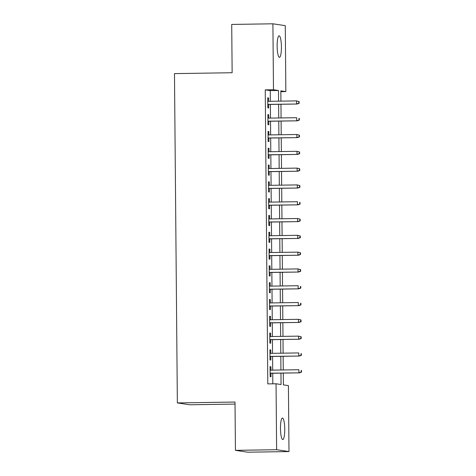 <?xml version="1.0" encoding="UTF-8"?>
<svg xmlns="http://www.w3.org/2000/svg" width="476" height="476" viewBox="0 0 476 476"><rect width="100%" height="100%" fill="white"/><g stroke="black" fill="none" stroke-linecap="round" stroke-linejoin="round"><path stroke-width="0.71" d="M280.477 428.483A10.758 2.136 -90.9 0 1 282.452 418.047A10.758 2.136 -90.9 0 1 284.755 429.126A10.758 2.136 -90.9 0 1 282.78 439.562A10.758 2.136 -90.9 0 1 280.477 428.483M277.139 46.249A10.758 2.136 -90.9 0 1 279.115 35.813A10.758 2.136 -90.9 0 1 281.417 46.886A10.758 2.136 -90.9 0 1 279.442 57.328A10.758 2.136 -90.9 0 1 277.139 46.249M235.031 404.082L189.722 404.773L177.352 402.922L174.478 73.613L232.139 72.733L231.717 24.431L272.903 23.8L285.273 25.65L285.85 91.6L280.834 90.845L280.923 101.144M280.84 91.672L285.85 91.6M283.297 373.089L283.399 384.876L288.414 385.625L288.991 451.569L276.621 449.719L276.044 383.775L281.06 384.525L280.959 373.125M276.621 449.719L235.436 450.35L247.806 452.2L288.991 451.569M270.945 370.155L270.915 366.746L270.076 366.621L270.166 376.7L270.999 376.825L270.969 373.279M270.796 353.353L270.767 349.943L269.934 349.818L270.017 359.898L270.856 360.023L270.826 356.476M270.648 336.55L270.618 333.14L269.785 333.016L269.874 343.101L270.707 343.226L270.677 339.674M270.505 319.753L270.475 316.344L269.636 316.219L269.725 326.298L270.564 326.423L270.529 322.877M270.356 302.95L270.326 299.541L269.493 299.416L269.577 309.495L270.416 309.62L270.386 306.074M270.207 286.147L270.178 282.738L269.345 282.613L269.434 292.692L270.267 292.817L270.237 289.271M270.065 269.345L270.035 265.935L269.196 265.81L269.285 275.89L270.124 276.015L270.088 272.468M269.916 252.542L269.886 249.132L269.053 249.007L269.142 259.093L269.975 259.218L269.946 255.666M269.773 235.745L269.743 232.336L268.904 232.211L268.994 242.29L269.827 242.415L269.797 238.869M269.624 218.942L269.594 215.533L268.756 215.408L268.845 225.487L269.684 225.612L269.654 222.066M269.475 202.139L269.446 198.73L268.613 198.605L268.702 208.684L269.535 208.809L269.505 205.263M269.333 185.337L269.303 181.927L268.464 181.802L268.553 191.882L269.386 192.006L269.356 188.46M269.184 168.534L269.154 165.124L268.321 164.999L268.404 175.085L269.243 175.21L269.214 171.657M269.035 151.737L269.005 148.328L268.172 148.203L268.262 158.282L269.095 158.407L269.065 154.861M268.892 134.934L268.863 131.525L268.024 131.4L268.113 141.479L268.946 141.604L268.916 138.058M268.744 118.131L268.714 114.722L267.881 114.597L267.964 124.676L268.803 124.801L268.773 121.255M270.35 101.305L270.255 90.624L265.245 89.875L267.81 383.9L276.044 383.775M272.813 383.823L272.724 373.255M272.694 370.132L272.575 356.453M272.552 353.329L272.433 339.65M272.403 336.526L272.284 322.847M272.254 319.723L272.135 306.044M272.111 302.92L271.992 289.247M271.963 286.124L271.844 272.445M271.814 269.321L271.695 255.642M271.671 252.518L271.552 238.839M271.522 235.715L271.403 222.036M271.374 218.912L271.255 205.239M271.231 202.116L271.112 188.436M271.082 185.313L270.963 171.634M270.939 168.51L270.814 154.831M270.79 151.707L270.671 138.028M270.642 134.904L270.523 121.231M270.499 118.108L270.38 104.428M268.595 101.329L268.565 97.919L267.732 97.794L267.821 107.874L268.654 108.004L268.625 104.452M235.436 450.35L235.013 402.041L177.352 402.922M265.245 89.875L273.48 89.744L272.903 23.8M278.585 101.18L278.496 90.499L273.48 89.744M280.935 370.001L280.816 356.328M280.786 353.204L280.667 339.525M280.638 336.401L280.519 322.722M280.495 319.598L280.376 305.919M280.346 302.795L280.227 289.116M280.197 285.993L280.078 272.32M280.055 269.196L279.936 255.517M279.906 252.393L279.787 238.714M279.763 235.59L279.638 221.911M279.614 218.787L279.495 205.108M279.466 201.985L279.347 188.312M279.323 185.188L279.204 171.509M279.174 168.385L279.055 154.706M279.025 151.582L278.906 137.903M278.882 134.779L278.763 121.1M278.734 117.983L278.615 104.303M280.953 104.268L281.072 117.947M281.096 121.065L281.215 134.744M281.245 137.867L281.364 151.546M281.393 154.67L281.512 168.349M281.536 171.473L281.655 185.152M281.685 188.276L281.804 201.955M281.834 205.073L281.953 218.752M281.976 221.875L282.095 235.555M282.125 238.678L282.244 252.357M282.268 255.481L282.393 269.16M282.417 272.284L282.536 285.957M282.565 289.081L282.685 302.76M282.708 305.884L282.827 319.563M282.857 322.686L282.976 336.365M283.006 339.489L283.125 353.168M283.149 356.292L283.268 369.965M270.255 90.624L278.496 90.499M267.732 97.931L268.565 97.919M267.881 114.734L268.714 114.722M268.024 131.537L268.863 131.525M268.172 148.339L269.005 148.328M268.321 165.142L269.154 165.124M268.464 181.939L269.303 181.927M268.613 198.742L269.446 198.73M268.761 215.545L269.594 215.533M268.904 232.347L269.743 232.336M269.053 249.15L269.886 249.132M269.202 265.947L270.035 265.935M269.345 282.75L270.178 282.738M269.493 299.553L270.326 299.541M269.642 316.356L270.475 316.344M269.785 333.158L270.618 333.14M269.934 349.955L270.767 349.943M270.076 366.758L270.915 366.746M267.792 104.464L297.173 104.018L267.792 104.369M298.839 103.244L299.178 103.292L299.16 101.614L298.827 101.566L298.839 103.244L296.572 103.929L296.548 100.906L267.762 101.34M298.827 101.566L296.548 100.906L299.16 101.614M297.173 104.018L299.178 103.292M267.934 121.267L297.321 120.821L267.934 121.172M298.988 120.047L299.321 120.095L299.309 118.417L298.976 118.363L298.988 120.047L296.721 120.731L296.691 117.709L267.911 118.143M298.976 118.363L299.309 118.417M297.321 120.821L299.321 120.095M268.083 138.07L297.464 137.624L268.083 137.969M299.136 136.85L299.469 136.898L299.452 135.22L299.118 135.166L299.136 136.85L296.863 137.534L296.84 134.506L268.053 134.946M299.118 135.166L297.44 134.595L299.452 135.22M297.464 137.624L299.469 136.898M268.232 154.873L297.613 154.426L268.232 154.771M299.279 153.647L299.618 153.7L299.6 152.017L299.267 151.969L299.279 153.647L297.012 154.331L296.982 151.309L268.202 151.749M299.267 151.969L296.982 151.309L299.6 152.017M297.613 154.426L299.618 153.7M268.375 171.675L297.762 171.223L268.375 171.574M299.428 170.45L299.761 170.503L299.749 168.819L299.416 168.772L299.428 170.45L297.161 171.134L297.131 168.111L268.351 168.552M299.416 168.772L297.131 168.111L299.749 168.819M297.762 171.223L299.761 170.503M268.524 188.472L297.905 188.026L268.524 188.377M299.577 187.252L299.91 187.3L299.892 185.622L299.559 185.575L299.577 187.252L297.304 187.937L297.28 184.914L268.494 185.348M299.559 185.575L297.28 184.914L299.892 185.622M297.905 188.026L299.91 187.3M268.672 205.275L298.053 204.829L268.666 205.18M299.719 204.055L300.053 204.103L300.041 202.425L299.707 202.371L299.719 204.055L297.452 204.739L297.423 201.711L268.642 202.151M299.707 202.371L300.041 202.425M298.053 204.829L300.053 204.103M268.815 222.078L298.202 221.632L268.815 221.977M299.868 220.852L300.201 220.906L300.189 219.228L299.85 219.174L299.868 220.852L297.595 221.542L297.571 218.514L268.791 218.954M299.85 219.174L298.172 218.603L300.189 219.228M298.202 221.632L300.201 220.906M268.964 238.881L298.345 238.434L268.964 238.779M300.017 237.655L300.35 237.708L300.332 236.025L299.999 235.977L300.017 237.655L297.744 238.339L297.72 235.317L268.934 235.757M299.999 235.977L297.72 235.317L300.332 236.025M298.345 238.434L300.35 237.708M269.113 255.683L298.494 255.231L269.107 255.582M300.16 254.458L300.493 254.505L300.481 252.827L300.148 252.78L300.16 254.458L297.893 255.142L297.863 252.119L269.083 252.56M300.148 252.78L297.863 252.119L300.481 252.827M298.494 255.231L300.493 254.505M269.255 272.48L298.642 272.034L269.255 272.385M300.308 271.26L300.642 271.308L300.63 269.63L300.291 269.583L300.308 271.26L298.035 271.945L298.012 268.922L269.232 269.356M300.291 269.583L298.012 268.922L300.63 269.63M298.642 272.034L300.642 271.308M269.404 289.283L298.785 288.837L269.404 289.182M300.451 288.063L300.79 288.111L300.772 286.433L300.439 286.379L300.451 288.063L298.184 288.748L298.16 285.719L269.374 286.159M300.439 286.379L300.772 286.433M298.785 288.837L300.79 288.111M269.547 306.086L298.934 305.64L269.547 305.985M300.6 304.86L300.933 304.914L300.921 303.236L300.588 303.182L300.6 304.86L298.333 305.55L298.303 302.522L269.523 302.962M300.588 303.182L300.921 303.236M298.934 305.64L300.933 304.914M269.696 322.889L299.077 322.436L269.696 322.787M300.749 321.663L301.082 321.716L301.07 320.033L300.731 319.985L300.749 321.663L298.476 322.347L298.452 319.325L269.672 319.765M300.731 319.985L298.452 319.325L301.07 320.033M299.077 322.436L301.082 321.716M269.844 339.691L299.225 339.239L269.844 339.59M300.892 338.466L301.231 338.513L301.213 336.835L300.88 336.788L300.892 338.466L298.625 339.15L298.601 336.127L269.815 336.568M300.88 336.788L298.601 336.127L301.213 336.835M299.225 339.239L301.231 338.513M269.987 356.488L299.374 356.042L269.987 356.393M301.04 355.269L301.373 355.316L301.362 353.638L301.028 353.585L301.04 355.269L298.773 355.953L298.744 352.93L269.963 353.365M301.028 353.585L301.362 353.638M299.374 356.042L301.373 355.316M270.136 373.291L299.517 372.845L270.136 373.19M301.189 372.071L301.522 372.119L301.504 370.441L301.171 370.387L301.189 372.071L298.916 372.756L298.892 369.727L270.106 370.167M301.171 370.387L301.504 370.441M299.517 372.845L301.522 372.119"/></g></svg>
